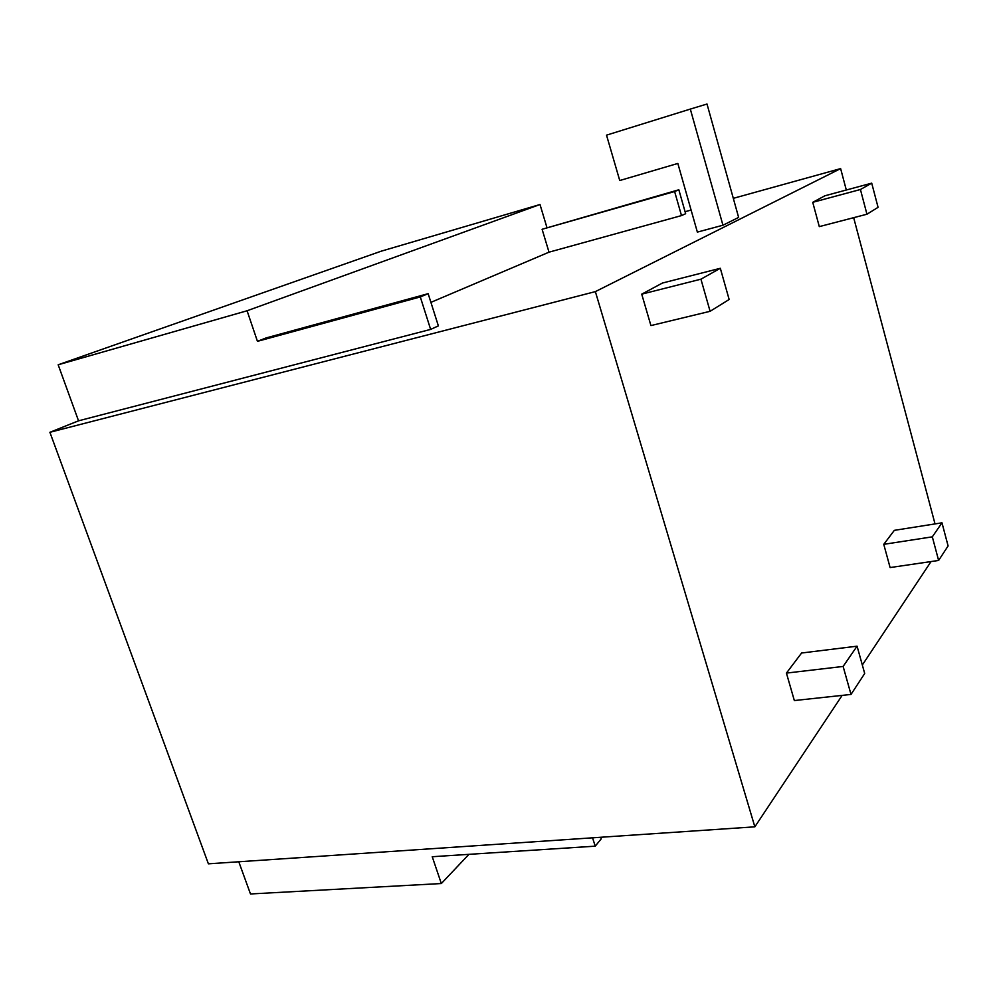 <?xml version="1.0" encoding="UTF-8"?>
<svg xmlns="http://www.w3.org/2000/svg" width="998" height="998" viewBox="0 0 998 998"><rect width="100%" height="100%" fill="white"/><g stroke="black" fill="none" stroke-linecap="round" stroke-linejoin="round"><path stroke-width="1.5" d="M932.319 536.837L938.619 560.452L890.104 567.563L883.766 544.334L932.319 536.837L941.975 522.815L948.1 545.943L938.619 560.452M843.123 666.439L851.007 694.433L794.346 700.559L786.424 673.089L843.123 666.439L857.07 646.18L864.692 673.488L851.007 694.433M860.426 189.508L866.95 214.221L819.296 226.621L812.734 202.32L860.426 189.508L871.716 183.158L878.065 207.334L866.95 214.221M700.933 279.178L710.102 311.301L650.921 325.585L641.726 294.161L700.933 279.178L720.319 268.287L729.151 299.5L710.102 311.301M941.975 522.815L894.333 530.35L883.766 544.334M857.07 646.18L801.606 653.004L786.424 673.089M871.716 183.158L824.909 195.783L812.734 202.32M720.319 268.287L662.423 283.045L641.726 294.161M677.842 163.447L619.746 180.526L606.522 135.154L690.317 109.081L722.951 225.224L697.365 232.11L677.842 163.447M722.951 225.224L738.632 217.414L707.008 104.029L690.317 109.081M468.948 854.338L441.328 883.542L432.234 856.721L595.22 846.167L601.22 838.856L600.709 837.272M592.562 837.821L595.22 846.167M266.092 337.935L428.154 293.674L438.371 325.884L430.637 329.402L420.295 296.93L257.447 341.341L266.092 337.935M549.012 252.17L542.101 229.278L678.84 189.782L674.623 191.529L681.497 215.593L549.012 252.17L430.911 302.357M674.623 191.529L542.101 229.278M846.304 190.007L840.628 168.612L595.369 291.616L754.85 826.831L842.15 695.394M862.334 665.017L931.059 561.55M935.026 523.913L853.664 217.676M678.84 189.782L685.651 213.709L681.497 215.593M428.154 293.674L420.295 296.93M546.892 227.394L540.005 204.515L247.08 310.765L257.447 341.341M754.85 826.831L208.395 863.831L49.9 432.296L595.369 291.616M441.328 883.542L250.486 893.971L238.784 861.773M840.628 168.612L733.318 198.34M691.09 210.042L685.09 211.713M49.9 432.296L78.543 420.819L430.637 329.402M540.005 204.515L381.174 251.197L58.171 364.781L247.08 310.765M78.543 420.819L58.171 364.781"/></g></svg>
